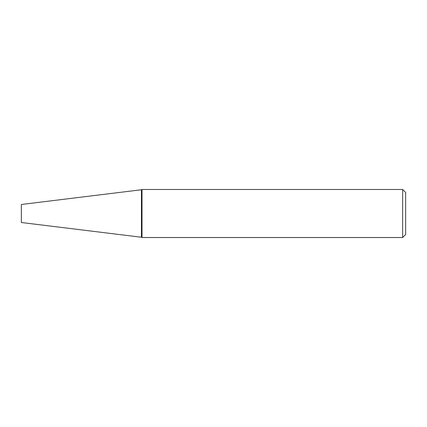 <?xml version="1.0" encoding="UTF-8"?>
<svg xmlns="http://www.w3.org/2000/svg" width="427" height="427" viewBox="0 0 427 427"><rect width="100%" height="100%" fill="white"/><g stroke="black" fill="none" stroke-linecap="round" stroke-linejoin="round"><path stroke-width="0.32" stroke-dasharray="2.13 1.6" d="M21.35 222.504L21.35 204.49M141.444 237.252L141.444 189.748M141.444 189.796L141.444 237.204L141.444 189.796M141.534 237.295L141.534 189.705M405.65 234.519L405.65 192.486M402.645 237.519L402.65 189.481M142.015 237.519L142.015 189.481"/><path stroke-width="0.64" d="M21.35 213.5L21.35 222.504L141.444 237.252L141.444 189.748L21.35 204.49L21.35 213.5M141.444 189.796L141.534 237.295L142.015 237.519L402.645 237.519L402.65 189.481L142.015 189.481L142.015 237.519M141.534 189.705L142.015 189.481M402.65 189.481L405.65 192.486L405.65 234.519L402.645 237.519"/></g></svg>
